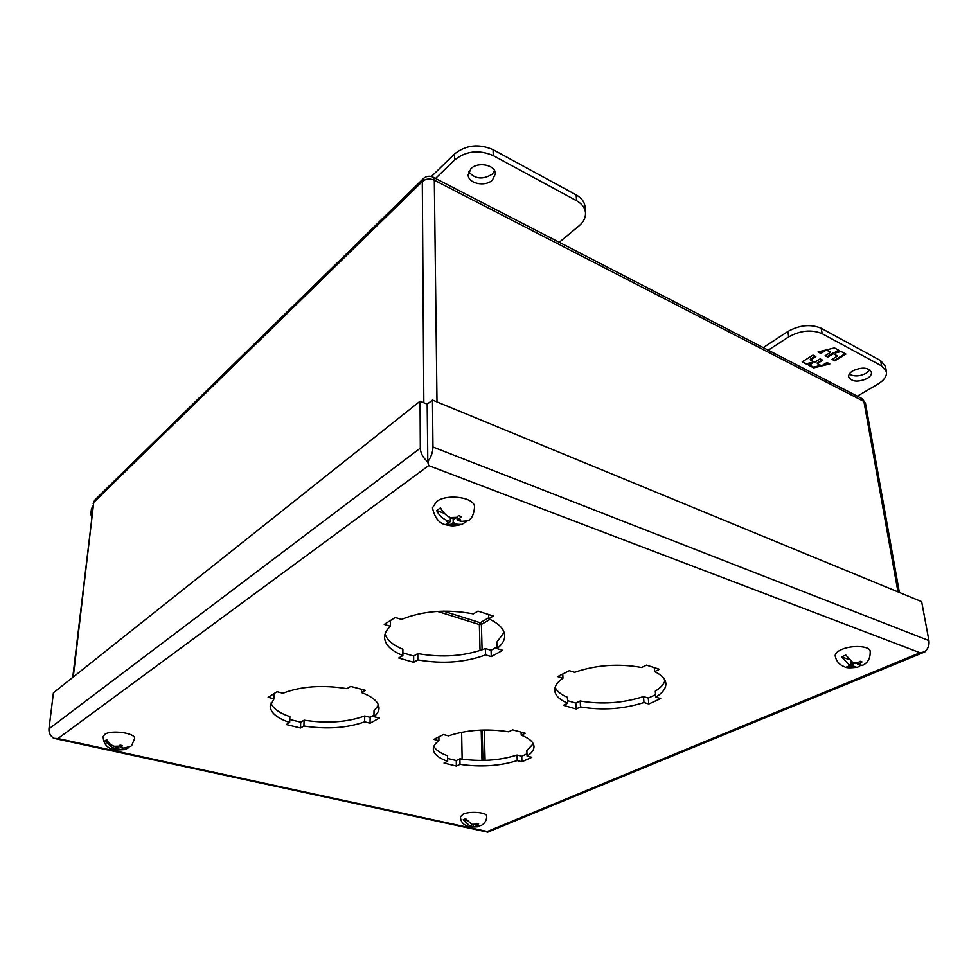 <?xml version="1.0" encoding="UTF-8"?>
<svg xmlns="http://www.w3.org/2000/svg" width="978" height="978" viewBox="0 0 978 978"><rect width="100%" height="100%" fill="white"/><g stroke="black" fill="none" stroke-linecap="round" stroke-linejoin="round"><path stroke-width="1.47" d="M852.792 370.821C862.046 366.823 868.256 367.312 871.435 372.288C871.716 374.488 870.31 376.542 867.217 378.462C857.975 382.41 851.789 381.897 848.659 376.921C848.403 374.757 849.784 372.728 852.792 370.821M849.307 374.073C854.038 376.75 859.686 376.469 866.264 373.217L869.858 369.88M763.219 347.593L787.877 331.493C799.625 324.977 810.738 323.901 821.227 328.278L880.603 360.589L885.432 366.42L886.435 371.677C886.997 376.127 884.136 380.271 877.877 384.109L857.303 396.151M768.231 350.185L788.708 336.884C800.481 330.393 811.618 329.317 822.131 333.669L881.594 365.87L886.435 371.677M834.845 360.845L845.872 354.06L841.153 351.518L835.151 352.997L839.21 350.479L834.417 347.899L818.011 351.933L820.872 353.449L826.361 350.014L830.64 352.288L825.151 355.711L827.779 357.104L833.28 353.694L837.523 355.968L832.034 359.354L834.845 360.845L832.62 358.999M812.987 355.1L802.18 361.872L806.948 364.354L812.852 362.911L808.904 365.369L813.684 367.85L829.809 363.95L826.997 362.471L821.569 365.821L817.327 363.596L822.742 360.234L820.114 358.853L814.698 362.227L810.42 359.99L815.835 356.591L812.987 355.1M845.163 353.669L834.711 360.112M833.28 353.694L837.523 355.968M833.146 352.96L827.657 356.371L827.779 357.104M827.657 356.371L825.738 355.344M827.07 349.708L830.64 352.288M824.527 350.332L820.75 352.703L820.872 353.449M820.75 352.703L818.892 351.713M838.501 350.1L835.029 352.251L835.151 352.997M806.948 364.354L802.767 361.505M815.126 356.224L810.297 359.244L810.42 359.99M822.033 359.855L817.205 362.862L817.327 363.596M828.806 363.425L823.293 364.757M820.725 365.381L813.562 367.117L813.684 367.85M813.562 367.117L809.503 365.002M806.838 363.62L812.73 362.178L812.852 362.911M480.039 825.762L477.362 826.826L470.125 826.96C463.78 825.469 460.552 822.058 460.479 816.728L463.144 814.173C469.929 810.921 487.142 812.376 486.702 816.141C486.677 820.249 484.941 823.305 481.494 825.334L482.863 824.43M471.702 824.307L475.675 824.197L471.702 824.307L465.662 818.72L463.205 819.772L466.738 820.554M475.675 824.197L476.848 823.366L478.609 823.745L477.423 824.588L478.34 825.762L481.494 825.334M470.125 826.96L468.988 826.691L470.173 826.532L469.232 825.359L463.205 819.772M470.724 826.288L470.748 827.07M475.87 826.801L471.922 826.911M473.438 826.263L473.401 824.674M475.883 824.087L475.907 825.224L478.34 825.762M477.423 824.588L475.907 825.224M471.653 824.295L471.677 825.884L469.232 825.359M470.173 826.532L471.677 825.884M91.59 517.02L90.868 513.829L91.431 509L92.886 506.042M90.868 513.829L92.311 510.883M468.768 171.81C475.051 179.133 482.887 179.915 492.252 174.133L494.611 170.808M471.005 168.656C478.022 161.297 495.663 165.013 495.381 173.729L492.472 180.025C485.345 187.263 467.887 183.534 468.193 174.769L471.005 168.656M559.245 242.312L579.025 225.857C583.597 221.969 585.749 217.605 585.516 212.788C585.027 207.837 582.044 203.815 576.58 200.722L493.279 155.624C478.963 149.475 466.078 150.918 454.611 159.976L435.528 178.448M585.516 212.788L585.076 206.994C584.587 202.03 581.617 197.996 576.164 194.891L493.059 149.671C478.78 143.497 465.919 144.952 454.477 154.035L431.384 176.517M128.986 747.534L124.842 749.6L115.233 749.967C112.861 749.857 103.093 747.473 103.216 736.495L104.658 734.502C110.844 729.49 135.893 733.023 134.585 738.659L131.737 745.432M114.402 746.287L117.739 747.021L119.023 746.153L114.402 746.287C110.93 745.224 108.375 742.999 106.749 739.625L104.707 741.043L107.983 741.764M119.023 746.153L120.049 745.102L122.446 745.627L121.419 746.679L123.472 748.268L130.966 746.226M115.233 749.967L113.472 749.551L114.414 749.27L104.707 741.043M116.199 746.679L115.869 750.077M121.394 749.661L118.069 748.94L116.81 749.796M118.069 748.94L118.301 746.642M120.367 745.187L120.147 747.547L123.472 748.268M121.419 746.679L120.147 747.547M115.856 746.605L115.673 748.414L112.336 747.693M114.414 749.27L115.673 748.414M567.607 700.688L575.81 703.072L580.174 700.981C601.788 704.661 622.888 703.194 643.487 696.58L648.316 698.047L655.615 694.686M655.822 697.106L660.676 698.585L648.817 703.989L643.976 702.534C623.341 709.099 602.191 710.566 580.529 706.911L576.164 708.989L563.389 705.321L567.741 703.219C559.538 699.771 555.198 695.492 554.746 690.395C554.575 686.201 557.326 682.131 562.973 678.17L557.704 676.58L569.33 670.676L574.624 672.289C596.152 664.942 618.487 663.341 641.617 667.485L646.495 665.126L659.49 669.294L654.6 671.617C661.629 674.954 665.382 678.866 665.859 683.365C666.14 688.219 662.791 692.803 655.822 697.106L655.297 691.116C660.712 687.766 663.952 684.184 665.028 680.37M555.137 687.351C556.849 691.238 560.944 694.539 567.411 697.253L567.741 703.219M447.606 758.427L456.274 760.566L459.892 758.818C480.345 761.825 499.391 760.578 517.044 755.065L521.726 756.275L526.983 753.855M527.081 756.104L531.787 757.314L521.946 761.789L517.252 760.603C499.562 766.067 480.479 767.314 460.002 764.331L456.371 766.067L444.036 763.048L447.655 761.3C438.401 758.048 433.621 753.989 433.315 749.124C433.315 746.214 435.173 743.402 438.926 740.701L433.841 739.405L443.401 734.551L448.499 735.872C466.799 729.808 486.848 728.463 508.633 731.801L512.631 729.869L525.235 733.255L521.225 735.163C529.428 738.378 533.695 742.18 534 746.569C534.074 749.943 531.763 753.121 527.081 756.104L526.849 750.529L533.255 743.781M433.902 746.3C435.723 750.053 440.283 753.207 447.569 755.762L447.655 761.3M402.863 652.876L413.657 656.006L417.802 653.573C442.313 657.901 464.856 656.226 485.43 648.561L491.078 650.272L496.946 647.02M497.007 648.585L502.68 650.321L491.262 656.593L485.601 654.893C464.978 662.497 442.386 664.172 417.826 659.881L413.67 662.289L398.731 657.998L402.863 655.553C390.98 650.688 384.88 644.6 384.55 637.314C384.599 633.5 386.567 629.82 390.466 626.275L384.244 624.404L395.234 617.497L401.481 619.404C422.924 610.81 446.873 608.964 473.328 613.878L477.997 611.116L493.352 616.042L488.658 618.768C498.988 623.548 504.33 629.147 504.697 635.578C504.782 640.211 502.215 644.551 497.007 648.585L496.8 642.216L504.11 632.375M385.063 634.086C387.007 640.101 392.948 645.15 402.875 649.221L402.863 655.553M289.781 719.466L300.711 722.167L304.109 720.175C327.055 723.647 347.251 722.253 364.733 715.957L370.136 717.351L373.975 715.211M373.963 716.666L379.391 718.072L370.063 723.194L364.647 721.825C347.141 728.06 326.884 729.466 303.901 726.018L300.503 727.987L286.285 724.515L289.659 722.522C276.872 718.096 270.38 712.583 270.209 705.982L274.023 698.793L268.131 697.29L277.031 691.703L282.948 693.231C300.979 686.263 322.312 684.734 346.933 688.634L350.711 686.409L365.356 690.334L361.567 692.546C373.046 696.947 378.865 702.131 379.036 708.084C378.963 711.128 377.276 713.989 373.963 716.666L374.024 710.774L378.498 705.114M270.93 703.011C272.972 708.451 279.305 712.999 289.891 716.654L289.659 722.522M427.716 453.279L427.178 404.134L420.063 401.224L53.423 692.766L48.961 728.842C48.692 732.84 50.318 735.994 53.839 738.317L52.922 737.705M648.817 703.989L648.316 698.047M643.976 702.534L643.487 696.58M580.529 706.911L580.174 700.981M576.164 708.989L575.81 703.072M562.973 678.17L562.753 674.013M654.6 671.617L654.258 667.619M521.946 761.789L521.726 756.275M517.252 760.603L517.044 755.065M460.002 764.331L459.892 758.818M456.371 766.067L456.274 760.566M438.926 740.701L438.877 736.85M521.225 735.163L521.103 732.143M491.262 656.593L491.078 650.272M485.601 654.893L485.43 648.561M417.826 659.881L417.802 653.573M413.67 662.289L413.657 656.006M390.466 626.275L390.491 620.48M488.658 618.768L488.535 614.49M370.063 723.194L370.136 717.351M364.647 721.825L364.733 715.957M303.901 726.018L304.109 720.175M300.503 727.987L300.711 722.167M274.023 698.793L274.268 693.439M361.567 692.546L361.615 689.331M427.569 450.956L427.655 461.665L428.706 465.601L920.005 652.742L487.252 831.508L57.946 738.549L428.706 465.601L427.789 461.653L427.313 404.122L432.472 400.051L921.655 601.666L928.929 640.602L432.961 447.007C432.814 452.325 431.09 457.203 427.789 461.653M927.621 648.341L924.919 651.861L920.005 652.742L924.858 651.825C928.159 648.695 929.516 644.954 928.929 640.602M57.946 738.549L53.839 738.317L57.946 738.549M924.919 651.861L487.79 832.144L487.252 831.508L487.631 832.107M487.02 831.997L487.631 832.168M487.79 832.144L488.988 831.642M427.655 461.665C423.058 457.924 420.613 453.413 420.32 448.144L420.063 401.224M432.961 447.007L432.472 400.051M860.664 665.333L857.694 667.167C850.408 668.133 846.019 668.011 844.54 666.788C839.368 664.857 836.239 661.214 835.188 655.871C835.029 653.646 837.131 651.544 841.483 649.575C851.642 644.844 869.833 645.883 870.175 651.165C870.469 658.011 868.024 662.693 862.828 665.211L864.197 664.392M852.975 662.656L855.591 663.597L858.183 662.497L852.975 662.656L845.787 655.064L841.593 656.861L848.794 659.465M858.183 662.497L860.139 661.238L862.009 661.91L860.053 663.182L860.065 665.211L862.828 665.211M857.694 667.167L848.647 667.546L846.777 666.886L848.818 666.458L848.782 664.429L841.593 656.861M848.488 666.568L848.647 667.546M855.872 666.972L853.268 666.042L850.689 667.13M853.268 666.042L852.706 662.522M857.241 662.901L857.461 664.27L860.065 665.211M860.053 663.182L857.461 664.27M850.75 661.299L851.398 665.37L848.782 664.429M848.818 666.458L851.398 665.37M466.323 521.641L461.971 524.355C451.555 526.934 450.479 525.479 446.604 524.917C439.44 523.817 434.733 518.12 432.472 507.851L436.543 501.567C447.227 493.254 475.125 497.423 474.538 507.117C474.037 513.817 472.007 518.352 468.45 520.712L470.247 519.012M461.971 524.355L450.821 524.257L448.975 525.015L446.139 524.012L450.381 521.629L450.308 517.545L454.281 518.976L456.689 517.338L450.308 517.545C446.139 515.663 442.875 512.435 440.528 507.851L436.64 510.54L444.33 513.328M456.689 517.338L458.56 515.589L461.408 516.616L459.538 518.377L461.078 521.421L468.45 520.712M447.985 523.242L446.408 520.198C442.264 518.352 439 515.137 436.64 510.54M448.939 522.594L448.975 525.015M457.166 524.061L453.217 522.643L450.821 524.257M453.217 522.643L453.144 518.572M456.261 517.631L457.081 517.937M457.068 517.032L457.129 520.003L461.078 521.421M459.538 518.377L457.129 520.003M450.381 521.629L446.408 520.198M450.32 518.389L451.127 517.839M880.603 360.589L881.594 365.87M821.227 328.278L822.131 333.669M787.877 331.493L788.708 336.884M897.963 591.898L863.916 401.445L434.318 180.172C429.782 178.302 425.785 178.742 422.3 181.505L93.741 502.386L72.751 677.399M899.381 592.485L865.444 403.242L861.496 398.327L433.352 177.324M436.995 401.909L434.318 180.172L432.704 176.994C429.452 175.661 426.457 176.101 423.706 178.289L422.3 181.505L423.841 402.765M73.264 676.984L93.741 502.386L95.331 499.501L423.046 178.937M482.949 760.444L482.142 730.028M480.051 650.541L479.367 624.551L481.396 624.404L490.027 619.404M437.472 611.384L479.367 624.551L480.222 622.729L443.45 611.14M485.088 760.383L484.257 729.979M482.093 649.844L481.396 624.404L480.222 622.729L488.633 617.839M454.477 154.035L454.611 159.976M493.279 155.624L493.059 149.671M576.58 200.722L576.164 194.891M480.907 730.077L481.237 731.226L480.699 730.089M420.32 448.144L48.961 728.842M477.362 826.826L470.907 827.07M94.719 500.088L93.179 503.45M865.444 403.242L862.29 398.731M124.842 749.6L115.93 750.065M461.628 732.29L462.142 759.172M481.237 731.226L481.995 760.456M487.57 832.119L54.475 738.451"/></g></svg>
